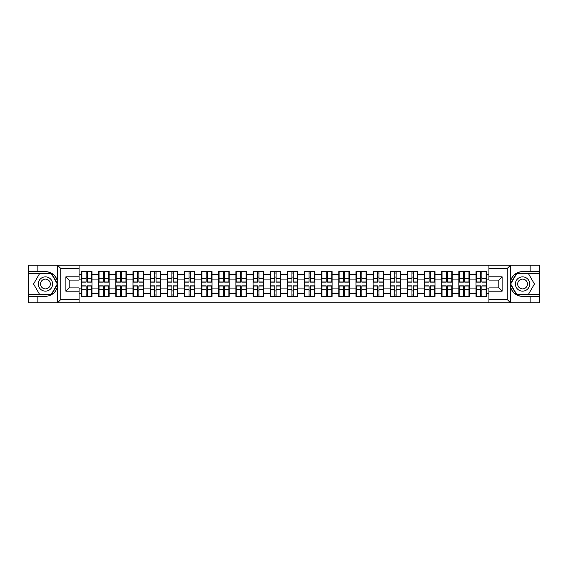 <?xml version="1.0" encoding="UTF-8"?>
<svg xmlns="http://www.w3.org/2000/svg" width="568" height="568" viewBox="0 0 568 568"><rect width="100%" height="100%" fill="white"/><g stroke="black" fill="none" stroke-linecap="round" stroke-linejoin="round"><path stroke-width="0.85" d="M506.841 302.851L539.6 302.851L539.6 273.393L516.433 273.393L510.312 284L516.433 294.607L539.6 294.607M79.08 302.851L488.92 302.851L488.92 287.905L498.81 287.905L498.81 280.095L488.92 280.095L488.92 265.149L79.08 265.149L79.08 280.095L69.189 280.095L69.189 287.905L79.08 287.905L79.08 302.851L57.382 302.851L60.776 299.556L79.08 299.556M57.382 302.851L28.4 302.851L28.4 296.368L37.857 296.368L37.857 302.851L61.159 302.851M488.92 274.436L486.449 274.436L486.449 271.575L476.005 271.575L476.005 279.932L469.296 279.932L469.296 288.068L476.005 288.068L476.005 279.932M488.92 293.564L486.449 293.564L486.449 296.425L476.005 296.425L476.005 293.564L469.296 293.564L469.296 296.425L458.852 296.425L458.852 293.564L452.149 293.564L452.149 296.425L441.705 296.425L441.705 293.564L434.996 293.564L434.996 296.425L424.552 296.425L424.552 293.564L417.849 293.564L417.849 296.425L407.405 296.425L407.405 293.564L400.696 293.564L400.696 296.425L390.251 296.425L390.251 293.564L383.549 293.564L383.549 296.425L373.105 296.425L373.105 293.564L366.395 293.564L366.395 296.425L355.951 296.425L355.951 293.564L349.249 293.564L349.249 296.425L338.805 296.425L338.805 293.564L332.095 293.564L332.095 296.425L321.651 296.425L321.651 293.564L314.949 293.564L314.949 296.425L304.505 296.425L304.505 293.564L297.795 293.564L297.795 296.425L287.351 296.425L287.351 293.564L280.649 293.564L280.649 296.425L270.205 296.425L270.205 293.564L263.495 293.564L263.495 296.425L253.051 296.425L253.051 293.564L246.349 293.564L246.349 296.425L235.905 296.425L235.905 293.564L229.195 293.564L229.195 296.425L218.751 296.425L218.751 293.564L212.049 293.564L212.049 296.425L201.604 296.425L201.604 293.564L194.895 293.564L194.895 296.425L184.451 296.425L184.451 293.564L177.748 293.564L177.748 296.425L167.304 296.425L167.304 293.564L160.595 293.564L160.595 296.425L150.151 296.425L150.151 293.564L143.448 293.564L143.448 296.425L133.004 296.425L133.004 293.564L126.295 293.564L126.295 296.425L115.851 296.425L115.851 293.564L109.148 293.564L109.148 296.425L98.704 296.425L98.704 293.564L91.995 293.564L91.995 296.425L81.551 296.425L81.551 293.564L79.08 293.564M79.08 274.436L81.551 274.436L81.551 279.932L79.08 279.932M476.005 274.436L469.296 274.436L469.296 271.575L458.852 271.575L458.852 274.436L452.149 274.436L452.149 271.575L441.705 271.575L441.705 274.436L434.996 274.436L434.996 271.575L424.552 271.575L424.552 274.436L417.849 274.436L417.849 271.575L407.405 271.575L407.405 274.436L400.696 274.436L400.696 271.575L390.251 271.575L390.251 274.436L383.549 274.436L383.549 271.575L373.105 271.575L373.105 274.436L366.395 274.436L366.395 271.575L355.951 271.575L355.951 274.436L349.249 274.436L349.249 271.575L338.805 271.575L338.805 274.436L332.095 274.436L332.095 271.575L321.651 271.575L321.651 274.436L314.949 274.436L314.949 271.575L304.505 271.575L304.505 274.436L297.795 274.436L297.795 271.575L287.351 271.575L287.351 274.436L280.649 274.436L280.649 271.575L270.205 271.575L270.205 274.436L263.495 274.436L263.495 271.575L253.051 271.575L253.051 274.436L246.349 274.436L246.349 271.575L235.905 271.575L235.905 274.436L229.195 274.436L229.195 271.575L218.751 271.575L218.751 274.436L212.049 274.436L212.049 271.575L201.604 271.575L201.604 274.436L194.895 274.436L194.895 271.575L184.451 271.575L184.451 274.436L177.748 274.436L177.748 271.575L167.304 271.575L167.304 274.436L160.595 274.436L160.595 271.575L150.151 271.575L150.151 274.436L143.448 274.436L143.448 271.575L133.004 271.575L133.004 274.436L126.295 274.436L126.295 271.575L115.851 271.575L115.851 274.436L109.148 274.436L109.148 271.575L98.704 271.575L98.704 274.436L91.995 274.436L91.995 271.575L81.551 271.575L81.551 274.436M476.005 288.068L476.005 293.564M469.296 288.068L469.296 293.564M469.296 274.436L469.296 279.932M452.149 288.068L458.852 288.068L458.852 279.932L452.149 279.932L452.149 293.564M458.852 288.068L458.852 293.564M458.852 274.436L458.852 279.932M452.149 274.436L452.149 279.932M434.996 288.068L441.705 288.068L441.705 279.932L434.996 279.932L434.996 293.564M441.705 288.068L441.705 293.564M441.705 274.436L441.705 279.932M434.996 274.436L434.996 279.932M417.849 288.068L424.552 288.068L424.552 279.932L417.849 279.932L417.849 293.564M424.552 288.068L424.552 293.564M424.552 274.436L424.552 279.932M417.849 274.436L417.849 279.932M400.696 288.068L407.405 288.068L407.405 279.932L400.696 279.932L400.696 293.564M407.405 288.068L407.405 293.564M407.405 274.436L407.405 279.932M400.696 274.436L400.696 279.932M383.549 288.068L390.251 288.068L390.251 279.932L383.549 279.932L383.549 293.564M390.251 288.068L390.251 293.564M390.251 274.436L390.251 279.932M383.549 274.436L383.549 279.932M366.395 288.068L373.105 288.068L373.105 279.932L366.395 279.932L366.395 293.564M373.105 288.068L373.105 293.564M373.105 274.436L373.105 279.932M366.395 274.436L366.395 279.932M349.249 288.068L355.951 288.068L355.951 279.932L349.249 279.932L349.249 293.564M355.951 288.068L355.951 293.564M355.951 274.436L355.951 279.932M349.249 274.436L349.249 279.932M332.095 288.068L338.805 288.068L338.805 279.932L332.095 279.932L332.095 293.564M338.805 288.068L338.805 293.564M338.805 274.436L338.805 279.932M332.095 274.436L332.095 279.932M314.949 288.068L321.651 288.068L321.651 279.932L314.949 279.932L314.949 293.564M321.651 288.068L321.651 293.564M321.651 274.436L321.651 279.932M314.949 274.436L314.949 279.932M297.795 288.068L304.505 288.068L304.505 279.932L297.795 279.932L297.795 293.564M304.505 288.068L304.505 293.564M304.505 274.436L304.505 279.932M297.795 274.436L297.795 279.932M280.649 288.068L287.351 288.068L287.351 279.932L280.649 279.932L280.649 293.564M287.351 288.068L287.351 293.564M287.351 274.436L287.351 279.932M280.649 274.436L280.649 279.932M263.495 288.068L270.205 288.068L270.205 279.932L263.495 279.932L263.495 293.564M270.205 288.068L270.205 293.564M270.205 274.436L270.205 279.932M263.495 274.436L263.495 279.932M246.349 288.068L253.051 288.068L253.051 279.932L246.349 279.932L246.349 293.564M253.051 288.068L253.051 293.564M253.051 274.436L253.051 279.932M246.349 274.436L246.349 279.932M229.195 288.068L235.905 288.068L235.905 279.932L229.195 279.932L229.195 293.564M235.905 288.068L235.905 293.564M235.905 274.436L235.905 279.932M229.195 274.436L229.195 279.932M212.049 288.068L218.751 288.068L218.751 279.932L212.049 279.932L212.049 293.564M218.751 288.068L218.751 293.564M218.751 274.436L218.751 279.932M212.049 274.436L212.049 279.932M194.895 288.068L201.604 288.068L201.604 279.932L194.895 279.932L194.895 293.564M201.604 288.068L201.604 293.564M201.604 274.436L201.604 279.932M194.895 274.436L194.895 279.932M177.748 288.068L184.451 288.068L184.451 279.932L177.748 279.932L177.748 293.564M184.451 288.068L184.451 293.564M184.451 274.436L184.451 279.932M177.748 274.436L177.748 279.932M160.595 288.068L167.304 288.068L167.304 279.932L160.595 279.932L160.595 293.564M167.304 288.068L167.304 293.564M167.304 274.436L167.304 279.932M160.595 274.436L160.595 279.932M143.448 288.068L150.151 288.068L150.151 279.932L143.448 279.932L143.448 293.564M150.151 288.068L150.151 293.564M150.151 274.436L150.151 279.932M143.448 274.436L143.448 279.932M126.295 288.068L133.004 288.068L133.004 279.932L126.295 279.932L126.295 293.564M133.004 288.068L133.004 293.564M133.004 274.436L133.004 279.932M126.295 274.436L126.295 279.932M109.148 288.068L115.851 288.068L115.851 279.932L109.148 279.932L109.148 293.564M115.851 288.068L115.851 293.564M115.851 274.436L115.851 279.932M109.148 274.436L109.148 279.932M91.995 288.068L98.704 288.068L98.704 279.932L91.995 279.932L91.995 293.564M98.704 288.068L98.704 293.564M98.704 274.436L98.704 279.932M91.995 274.436L91.995 279.932M79.08 288.068L81.551 288.068L81.551 279.932M81.551 288.068L81.551 293.564M61.159 265.149L28.4 265.149L28.4 294.607L51.567 294.607L57.688 284L51.567 273.393L28.4 273.393M488.92 279.932L486.449 279.932L486.449 288.068L488.92 288.068M486.449 288.068L486.449 293.564M486.449 274.436L486.449 279.932M91.668 271.575L91.668 282.133L87.436 282.133L87.436 271.575M86.116 271.575L86.116 282.133L81.884 282.133L81.884 271.575M86.116 273.009L87.436 273.009M87.436 277.077L86.116 277.077M81.884 296.425L81.884 285.867L86.116 285.867L86.116 296.425M87.436 296.425L87.436 285.867L91.668 285.867L91.668 296.425M87.436 294.991L86.116 294.991M86.116 290.923L87.436 290.923M41.869 277.809A7.143 7.143 0 0 0 39.249 287.571A7.143 7.143 0 0 0 49.011 290.191A7.143 7.143 0 0 0 51.631 280.429A7.143 7.143 0 0 0 41.869 277.809M42.99 279.761A4.892 4.892 0 0 0 41.201 286.45A4.892 4.892 0 0 0 47.889 288.239A4.892 4.892 0 0 0 49.679 281.55A4.892 4.892 0 0 0 42.99 279.761M57.311 284L51.376 294.281L39.504 294.281L33.569 284L39.504 273.719L51.376 273.719L57.311 284M526.131 277.809A7.143 7.143 0 0 0 516.369 280.429A7.143 7.143 0 0 0 518.989 290.191A7.143 7.143 0 0 0 528.751 287.571A7.143 7.143 0 0 0 526.131 277.809M525.01 279.761A4.892 4.892 0 0 0 518.321 281.55A4.892 4.892 0 0 0 520.11 288.239A4.892 4.892 0 0 0 526.799 286.45A4.892 4.892 0 0 0 525.01 279.761M528.496 294.281L516.624 294.281L510.689 284L516.624 273.719L528.496 273.719L534.431 284L528.496 294.281M37.857 296.368L45.44 296.368C51.823 295.892 55.87 292.563 57.574 286.393L57.574 281.607C55.87 275.437 51.823 272.107 45.44 271.632L28.4 271.632M28.4 296.368L28.4 294.607M79.08 268.444L60.776 268.444L57.382 265.149L37.857 265.149L37.857 271.632M57.382 265.149L79.08 265.149M45.44 271.632A12.368 12.368 0 0 1 57.574 281.607L57.574 265.242M69.189 280.095L65.888 276.801L79.08 276.801M79.08 291.199L65.888 291.199L69.189 287.905M488.92 265.149L510.618 265.149L507.224 268.444L488.92 268.444M530.143 271.632L530.143 265.149L539.6 265.149L539.6 271.632L522.56 271.632C516.177 272.107 512.13 275.437 510.426 281.607L510.426 286.393C512.13 292.563 516.177 295.892 522.56 296.368L539.6 296.368M510.618 265.149L530.143 265.149M539.6 271.632L539.6 273.393M488.92 299.556L507.224 299.556L510.618 302.851L530.143 302.851L530.143 296.368M510.618 302.851L488.92 302.851M502.112 291.199L498.81 287.905L498.81 280.095L502.112 276.801L502.112 291.199L488.92 291.199M522.56 296.368A12.368 12.368 0 0 1 510.192 284A12.368 12.368 0 0 1 522.56 271.632M108.815 271.575L108.815 282.133L104.583 282.133L104.583 271.575M103.269 271.575L103.269 282.133L99.031 282.133L99.031 271.575M103.269 273.009L104.583 273.009M104.583 277.077L103.269 277.077M125.968 271.575L125.968 282.133L121.737 282.133L121.737 271.575M120.416 271.575L120.416 282.133L116.184 282.133L116.184 271.575M120.416 273.009L121.737 273.009M121.737 277.077L120.416 277.077M143.115 271.575L143.115 282.133L138.883 282.133L138.883 271.575M137.562 271.575L137.562 282.133L133.331 282.133L133.331 271.575M137.562 273.009L138.883 273.009M138.883 277.077L137.562 277.077M160.268 271.575L160.268 282.133L156.037 282.133L156.037 271.575M154.716 271.575L154.716 282.133L150.484 282.133L150.484 271.575M154.716 273.009L156.037 273.009M156.037 277.077L154.716 277.077M177.415 271.575L177.415 282.133L173.183 282.133L173.183 271.575M171.863 271.575L171.863 282.133L167.631 282.133L167.631 271.575M171.863 273.009L173.183 273.009M173.183 277.077L171.863 277.077M99.031 296.425L99.031 285.867L103.269 285.867L103.269 296.425M104.583 296.425L104.583 285.867L108.815 285.867L108.815 296.425M104.583 294.991L103.269 294.991M103.269 290.923L104.583 290.923M116.184 296.425L116.184 285.867L120.416 285.867L120.416 296.425M121.737 296.425L121.737 285.867L125.968 285.867L125.968 296.425M121.737 294.991L120.416 294.991M120.416 290.923L121.737 290.923M133.331 296.425L133.331 285.867L137.562 285.867L137.562 296.425M138.883 296.425L138.883 285.867L143.115 285.867L143.115 296.425M138.883 294.991L137.562 294.991M137.562 290.923L138.883 290.923M150.484 296.425L150.484 285.867L154.716 285.867L154.716 296.425M156.037 296.425L156.037 285.867L160.268 285.867L160.268 296.425M156.037 294.991L154.716 294.991M154.716 290.923L156.037 290.923M167.631 296.425L167.631 285.867L171.863 285.867L171.863 296.425M173.183 296.425L173.183 285.867L177.415 285.867L177.415 296.425M173.183 294.991L171.863 294.991M171.863 290.923L173.183 290.923M194.568 271.575L194.568 282.133L190.337 282.133L190.337 271.575M189.016 271.575L189.016 282.133L184.785 282.133L184.785 271.575M189.016 273.009L190.337 273.009M190.337 277.077L189.016 277.077M184.785 296.425L184.785 285.867L189.016 285.867L189.016 296.425M190.337 296.425L190.337 285.867L194.568 285.867L194.568 296.425M190.337 294.991L189.016 294.991M189.016 290.923L190.337 290.923M211.715 271.575L211.715 282.133L207.483 282.133L207.483 271.575M206.163 271.575L206.163 282.133L201.931 282.133L201.931 271.575M206.163 273.009L207.483 273.009M207.483 277.077L206.163 277.077M201.931 296.425L201.931 285.867L206.163 285.867L206.163 296.425M207.483 296.425L207.483 285.867L211.715 285.867L211.715 296.425M207.483 294.991L206.163 294.991M206.163 290.923L207.483 290.923M228.869 271.575L228.869 282.133L224.637 282.133L224.637 271.575M223.316 271.575L223.316 282.133L219.085 282.133L219.085 271.575M223.316 273.009L224.637 273.009M224.637 277.077L223.316 277.077M219.085 296.425L219.085 285.867L223.316 285.867L223.316 296.425M224.637 296.425L224.637 285.867L228.869 285.867L228.869 296.425M224.637 294.991L223.316 294.991M223.316 290.923L224.637 290.923M246.015 271.575L246.015 282.133L241.783 282.133L241.783 271.575M240.463 271.575L240.463 282.133L236.231 282.133L236.231 271.575M240.463 273.009L241.783 273.009M241.783 277.077L240.463 277.077M236.231 296.425L236.231 285.867L240.463 285.867L240.463 296.425M241.783 296.425L241.783 285.867L246.015 285.867L246.015 296.425M241.783 294.991L240.463 294.991M240.463 290.923L241.783 290.923M263.169 271.575L263.169 282.133L258.937 282.133L258.937 271.575M257.616 271.575L257.616 282.133L253.385 282.133L253.385 271.575M257.616 273.009L258.937 273.009M258.937 277.077L257.616 277.077M253.385 296.425L253.385 285.867L257.616 285.867L257.616 296.425M258.937 296.425L258.937 285.867L263.169 285.867L263.169 296.425M258.937 294.991L257.616 294.991M257.616 290.923L258.937 290.923M280.315 271.575L280.315 282.133L276.084 282.133L276.084 271.575M274.763 271.575L274.763 282.133L270.531 282.133L270.531 271.575M274.763 273.009L276.084 273.009M276.084 277.077L274.763 277.077M270.531 296.425L270.531 285.867L274.763 285.867L274.763 296.425M276.084 296.425L276.084 285.867L280.315 285.867L280.315 296.425M276.084 294.991L274.763 294.991M274.763 290.923L276.084 290.923M297.469 271.575L297.469 282.133L293.237 282.133L293.237 271.575M291.916 271.575L291.916 282.133L287.685 282.133L287.685 271.575M291.916 273.009L293.237 273.009M293.237 277.077L291.916 277.077M287.685 296.425L287.685 285.867L291.916 285.867L291.916 296.425M293.237 296.425L293.237 285.867L297.469 285.867L297.469 296.425M293.237 294.991L291.916 294.991M291.916 290.923L293.237 290.923M314.615 271.575L314.615 282.133L310.384 282.133L310.384 271.575M309.063 271.575L309.063 282.133L304.831 282.133L304.831 271.575M309.063 273.009L310.384 273.009M310.384 277.077L309.063 277.077M304.831 296.425L304.831 285.867L309.063 285.867L309.063 296.425M310.384 296.425L310.384 285.867L314.615 285.867L314.615 296.425M310.384 294.991L309.063 294.991M309.063 290.923L310.384 290.923M331.769 271.575L331.769 282.133L327.537 282.133L327.537 271.575M326.217 271.575L326.217 282.133L321.985 282.133L321.985 271.575M326.217 273.009L327.537 273.009M327.537 277.077L326.217 277.077M321.985 296.425L321.985 285.867L326.217 285.867L326.217 296.425M327.537 296.425L327.537 285.867L331.769 285.867L331.769 296.425M327.537 294.991L326.217 294.991M326.217 290.923L327.537 290.923M348.915 271.575L348.915 282.133L344.684 282.133L344.684 271.575M343.363 271.575L343.363 282.133L339.131 282.133L339.131 271.575M343.363 273.009L344.684 273.009M344.684 277.077L343.363 277.077M339.131 296.425L339.131 285.867L343.363 285.867L343.363 296.425M344.684 296.425L344.684 285.867L348.915 285.867L348.915 296.425M344.684 294.991L343.363 294.991M343.363 290.923L344.684 290.923M366.069 271.575L366.069 282.133L361.837 282.133L361.837 271.575M360.517 271.575L360.517 282.133L356.285 282.133L356.285 271.575M360.517 273.009L361.837 273.009M361.837 277.077L360.517 277.077M356.285 296.425L356.285 285.867L360.517 285.867L360.517 296.425M361.837 296.425L361.837 285.867L366.069 285.867L366.069 296.425M361.837 294.991L360.517 294.991M360.517 290.923L361.837 290.923M383.215 271.575L383.215 282.133L378.984 282.133L378.984 271.575M377.663 271.575L377.663 282.133L373.432 282.133L373.432 271.575M377.663 273.009L378.984 273.009M378.984 277.077L377.663 277.077M373.432 296.425L373.432 285.867L377.663 285.867L377.663 296.425M378.984 296.425L378.984 285.867L383.215 285.867L383.215 296.425M378.984 294.991L377.663 294.991M377.663 290.923L378.984 290.923M400.369 271.575L400.369 282.133L396.137 282.133L396.137 271.575M394.817 271.575L394.817 282.133L390.585 282.133L390.585 271.575M394.817 273.009L396.137 273.009M396.137 277.077L394.817 277.077M390.585 296.425L390.585 285.867L394.817 285.867L394.817 296.425M396.137 296.425L396.137 285.867L400.369 285.867L400.369 296.425M396.137 294.991L394.817 294.991M394.817 290.923L396.137 290.923M417.515 271.575L417.515 282.133L413.284 282.133L413.284 271.575M411.963 271.575L411.963 282.133L407.732 282.133L407.732 271.575M411.963 273.009L413.284 273.009M413.284 277.077L411.963 277.077M407.732 296.425L407.732 285.867L411.963 285.867L411.963 296.425M413.284 296.425L413.284 285.867L417.515 285.867L417.515 296.425M413.284 294.991L411.963 294.991M411.963 290.923L413.284 290.923M434.669 271.575L434.669 282.133L430.438 282.133L430.438 271.575M429.117 271.575L429.117 282.133L424.885 282.133L424.885 271.575M429.117 273.009L430.438 273.009M430.438 277.077L429.117 277.077M424.885 296.425L424.885 285.867L429.117 285.867L429.117 296.425M430.438 296.425L430.438 285.867L434.669 285.867L434.669 296.425M430.438 294.991L429.117 294.991M429.117 290.923L430.438 290.923M451.816 271.575L451.816 282.133L447.584 282.133L447.584 271.575M446.263 271.575L446.263 282.133L442.032 282.133L442.032 271.575M446.263 273.009L447.584 273.009M447.584 277.077L446.263 277.077M442.032 296.425L442.032 285.867L446.263 285.867L446.263 296.425M447.584 296.425L447.584 285.867L451.816 285.867L451.816 296.425M447.584 294.991L446.263 294.991M446.263 290.923L447.584 290.923M468.969 271.575L468.969 282.133L464.73 282.133L464.73 271.575M463.417 271.575L463.417 282.133L459.185 282.133L459.185 271.575M463.417 273.009L464.73 273.009M464.73 277.077L463.417 277.077M459.185 296.425L459.185 285.867L463.417 285.867L463.417 296.425M464.73 296.425L464.73 285.867L468.969 285.867L468.969 296.425M464.73 294.991L463.417 294.991M463.417 290.923L464.73 290.923M486.116 271.575L486.116 282.133L481.884 282.133L481.884 271.575M480.563 271.575L480.563 282.133L476.332 282.133L476.332 271.575M480.563 273.009L481.884 273.009M481.884 277.077L480.563 277.077M476.332 296.425L476.332 285.867L480.563 285.867L480.563 296.425M481.884 296.425L481.884 285.867L486.116 285.867L486.116 296.425M481.884 294.991L480.563 294.991M480.563 290.923L481.884 290.923M86.116 278.739L81.884 278.739M86.116 281.991L81.884 281.991M91.668 278.739L87.436 278.739M91.668 281.991L87.436 281.991M87.436 289.261L91.668 289.261M87.436 286.009L91.668 286.009M81.884 289.261L86.116 289.261M81.884 286.009L86.116 286.009M57.574 302.758L57.574 286.393M60.776 268.444L60.776 299.556M65.888 291.199L65.888 276.801M510.426 265.242L510.426 281.607M510.426 286.393L510.426 302.758M507.224 299.556L507.224 268.444M488.92 276.801L502.112 276.801M103.269 278.739L99.031 278.739M103.269 281.991L99.031 281.991M108.815 278.739L104.583 278.739M108.815 281.991L104.583 281.991M120.416 278.739L116.184 278.739M120.416 281.991L116.184 281.991M125.968 278.739L121.737 278.739M125.968 281.991L121.737 281.991M137.562 278.739L133.331 278.739M137.562 281.991L133.331 281.991M143.115 278.739L138.883 278.739M143.115 281.991L138.883 281.991M154.716 278.739L150.484 278.739M154.716 281.991L150.484 281.991M160.268 278.739L156.037 278.739M160.268 281.991L156.037 281.991M171.863 278.739L167.631 278.739M171.863 281.991L167.631 281.991M177.415 278.739L173.183 278.739M177.415 281.991L173.183 281.991M104.583 289.261L108.815 289.261M104.583 286.009L108.815 286.009M99.031 289.261L103.269 289.261M99.031 286.009L103.269 286.009M121.737 289.261L125.968 289.261M121.737 286.009L125.968 286.009M116.184 289.261L120.416 289.261M116.184 286.009L120.416 286.009M138.883 289.261L143.115 289.261M138.883 286.009L143.115 286.009M133.331 289.261L137.562 289.261M133.331 286.009L137.562 286.009M156.037 289.261L160.268 289.261M156.037 286.009L160.268 286.009M150.484 289.261L154.716 289.261M150.484 286.009L154.716 286.009M173.183 289.261L177.415 289.261M173.183 286.009L177.415 286.009M167.631 289.261L171.863 289.261M167.631 286.009L171.863 286.009M189.016 278.739L184.785 278.739M189.016 281.991L184.785 281.991M194.568 278.739L190.337 278.739M194.568 281.991L190.337 281.991M190.337 289.261L194.568 289.261M190.337 286.009L194.568 286.009M184.785 289.261L189.016 289.261M184.785 286.009L189.016 286.009M206.163 278.739L201.931 278.739M206.163 281.991L201.931 281.991M211.715 278.739L207.483 278.739M211.715 281.991L207.483 281.991M207.483 289.261L211.715 289.261M207.483 286.009L211.715 286.009M201.931 289.261L206.163 289.261M201.931 286.009L206.163 286.009M223.316 278.739L219.085 278.739M223.316 281.991L219.085 281.991M228.869 278.739L224.637 278.739M228.869 281.991L224.637 281.991M224.637 289.261L228.869 289.261M224.637 286.009L228.869 286.009M219.085 289.261L223.316 289.261M219.085 286.009L223.316 286.009M240.463 278.739L236.231 278.739M240.463 281.991L236.231 281.991M246.015 278.739L241.783 278.739M246.015 281.991L241.783 281.991M241.783 289.261L246.015 289.261M241.783 286.009L246.015 286.009M236.231 289.261L240.463 289.261M236.231 286.009L240.463 286.009M257.616 278.739L253.385 278.739M257.616 281.991L253.385 281.991M263.169 278.739L258.937 278.739M263.169 281.991L258.937 281.991M258.937 289.261L263.169 289.261M258.937 286.009L263.169 286.009M253.385 289.261L257.616 289.261M253.385 286.009L257.616 286.009M274.763 278.739L270.531 278.739M274.763 281.991L270.531 281.991M280.315 278.739L276.084 278.739M280.315 281.991L276.084 281.991M276.084 289.261L280.315 289.261M276.084 286.009L280.315 286.009M270.531 289.261L274.763 289.261M270.531 286.009L274.763 286.009M291.916 278.739L287.685 278.739M291.916 281.991L287.685 281.991M297.469 278.739L293.237 278.739M297.469 281.991L293.237 281.991M293.237 289.261L297.469 289.261M293.237 286.009L297.469 286.009M287.685 289.261L291.916 289.261M287.685 286.009L291.916 286.009M309.063 278.739L304.831 278.739M309.063 281.991L304.831 281.991M314.615 278.739L310.384 278.739M314.615 281.991L310.384 281.991M310.384 289.261L314.615 289.261M310.384 286.009L314.615 286.009M304.831 289.261L309.063 289.261M304.831 286.009L309.063 286.009M326.217 278.739L321.985 278.739M326.217 281.991L321.985 281.991M331.769 278.739L327.537 278.739M331.769 281.991L327.537 281.991M327.537 289.261L331.769 289.261M327.537 286.009L331.769 286.009M321.985 289.261L326.217 289.261M321.985 286.009L326.217 286.009M343.363 278.739L339.131 278.739M343.363 281.991L339.131 281.991M348.915 278.739L344.684 278.739M348.915 281.991L344.684 281.991M344.684 289.261L348.915 289.261M344.684 286.009L348.915 286.009M339.131 289.261L343.363 289.261M339.131 286.009L343.363 286.009M360.517 278.739L356.285 278.739M360.517 281.991L356.285 281.991M366.069 278.739L361.837 278.739M366.069 281.991L361.837 281.991M361.837 289.261L366.069 289.261M361.837 286.009L366.069 286.009M356.285 289.261L360.517 289.261M356.285 286.009L360.517 286.009M377.663 278.739L373.432 278.739M377.663 281.991L373.432 281.991M383.215 278.739L378.984 278.739M383.215 281.991L378.984 281.991M378.984 289.261L383.215 289.261M378.984 286.009L383.215 286.009M373.432 289.261L377.663 289.261M373.432 286.009L377.663 286.009M394.817 278.739L390.585 278.739M394.817 281.991L390.585 281.991M400.369 278.739L396.137 278.739M400.369 281.991L396.137 281.991M396.137 289.261L400.369 289.261M396.137 286.009L400.369 286.009M390.585 289.261L394.817 289.261M390.585 286.009L394.817 286.009M411.963 278.739L407.732 278.739M411.963 281.991L407.732 281.991M417.515 278.739L413.284 278.739M417.515 281.991L413.284 281.991M413.284 289.261L417.515 289.261M413.284 286.009L417.515 286.009M407.732 289.261L411.963 289.261M407.732 286.009L411.963 286.009M429.117 278.739L424.885 278.739M429.117 281.991L424.885 281.991M434.669 278.739L430.438 278.739M434.669 281.991L430.438 281.991M430.438 289.261L434.669 289.261M430.438 286.009L434.669 286.009M424.885 289.261L429.117 289.261M424.885 286.009L429.117 286.009M446.263 278.739L442.032 278.739M446.263 281.991L442.032 281.991M451.816 278.739L447.584 278.739M451.816 281.991L447.584 281.991M447.584 289.261L451.816 289.261M447.584 286.009L451.816 286.009M442.032 289.261L446.263 289.261M442.032 286.009L446.263 286.009M463.417 278.739L459.185 278.739M463.417 281.991L459.185 281.991M468.969 278.739L464.73 278.739M468.969 281.991L464.73 281.991M464.73 289.261L468.969 289.261M464.73 286.009L468.969 286.009M459.185 289.261L463.417 289.261M459.185 286.009L463.417 286.009M480.563 278.739L476.332 278.739M480.563 281.991L476.332 281.991M486.116 278.739L481.884 278.739M486.116 281.991L481.884 281.991M481.884 289.261L486.116 289.261M481.884 286.009L486.116 286.009M476.332 289.261L480.563 289.261M476.332 286.009L480.563 286.009"/></g></svg>
